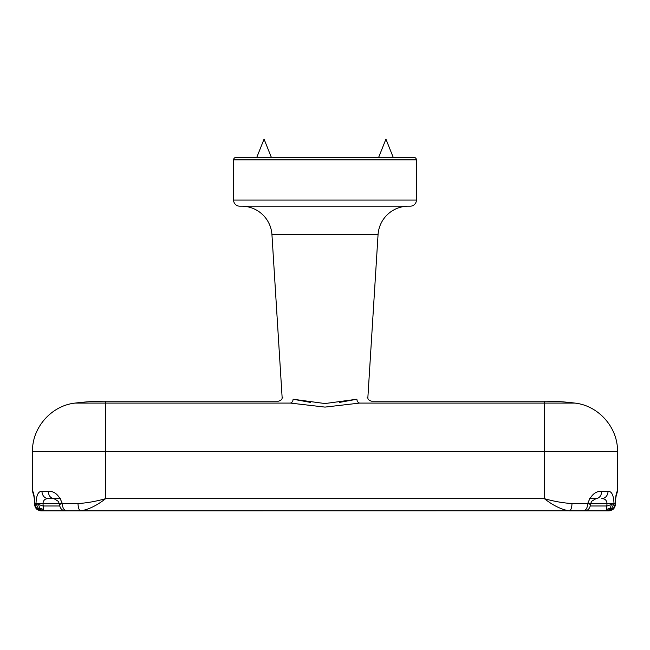 <?xml version="1.0" encoding="UTF-8"?>
<svg xmlns="http://www.w3.org/2000/svg" width="650" height="650" viewBox="0 0 650 650"><rect width="100%" height="100%" fill="white"/><g stroke="black" fill="none" stroke-linecap="round" stroke-linejoin="round"><path stroke-width="0.97" d="M37.221 508.462L36.571 508.714L34.824 503.547C34.304 495.958 33.581 491.896 32.654 491.359L33.581 494.926M60.743 498.672L48.279 498.672C44.444 498.209 42.315 495.771 41.909 491.359C38.334 491.148 36.367 495.211 35.994 503.547L42.957 503.547C43.298 500.207 45.069 498.582 48.279 498.672L54.007 498.672C50.546 498.209 48.636 495.771 48.271 491.359C54.373 490.921 59.053 494.983 62.294 503.547L42.957 503.547L43.794 510.859L38.472 508.714L35.994 503.547L42.957 505.984L59.54 505.984M54.007 498.672L58.533 501.467L59.321 504.457L62.294 503.547C62.554 507.991 64.001 510.429 66.633 510.859L80.771 510.859C79.105 510.396 78.179 507.959 78.008 503.547C86.783 503.011 95.989 501.386 105.625 498.672L544.375 498.672C553.053 505.464 561.332 509.527 569.229 510.859L608.676 510.859L606.206 510.859L611.528 508.714L614.006 503.547L590.679 503.547L590.679 504.457L587.706 503.547C590.947 494.983 595.628 490.921 601.729 491.359C601.364 495.771 599.454 498.209 595.993 498.672L591.679 501.239L590.679 503.547L587.706 503.547C587.446 507.991 585.999 510.429 583.367 510.859M589.258 498.672L595.993 498.672M310.741 402.447L293.248 399.246M359.613 403.081L325 407.103L290.387 403.081C274.609 400.603 274.609 400.603 290.387 403.081C292.004 402.683 292.914 401.399 293.109 399.23L325 403.553L356.891 399.23C357.086 401.399 357.996 402.683 359.613 403.081C375.391 400.603 375.391 400.603 359.613 403.081L544.375 403.081L544.375 498.672C554.011 501.386 563.217 503.011 571.992 503.547C571.821 507.959 570.895 510.396 569.229 510.859L606.206 510.859L607.043 503.547C606.702 500.207 604.931 498.582 601.721 498.672C605.556 498.209 607.685 495.771 608.091 491.359C611.666 491.148 613.633 495.211 614.006 503.547L607.043 505.984L590.46 505.984M339.259 402.447L356.752 399.246M338.593 157.422L335.246 157.422M66.633 510.859L80.771 510.859C88.668 509.527 96.947 505.464 105.625 498.672L105.625 451.449L32.5 451.449L32.654 491.359M38.651 504.766L39.739 508.146L43.379 509.429M36.571 508.714L41.324 510.859L609.554 510.802M39.739 508.146L38.472 508.714M36.522 508.852C35.571 508.146 34.929 506.488 34.588 503.888C34.547 505.578 35.189 507.236 36.522 508.852C36.839 509.632 38.439 510.299 41.324 510.859L80.771 510.859L40.446 510.802M256.75 157.422L264.062 139.141L271.375 157.422L236.031 157.422A2.438 2.438 0 0 0 233.594 159.859L233.594 200.078A6.094 6.094 0 0 0 239.688 206.172L410.312 206.172A6.094 6.094 0 0 0 416.406 200.078L233.594 200.078M367.177 397.426L367.884 397.288L378.048 234.739A30.469 30.469 0 0 1 408.452 206.172M356.891 399.23C371.442 396.711 371.442 396.711 356.891 399.23M285.886 157.422L284.668 157.422M282.823 397.426L282.116 397.288L271.952 234.739A30.469 30.469 0 0 0 241.548 206.172M293.109 399.23C278.558 396.711 278.558 396.711 293.109 399.23M612.779 508.462L613.429 508.714L608.676 510.859C611.561 510.299 613.161 509.632 613.478 508.852C614.429 508.146 615.071 506.488 615.412 503.888L615.176 503.547C615.696 495.958 616.419 491.896 617.346 491.359L615.924 495.698M236.031 157.422L413.969 157.422A2.438 2.438 0 0 1 416.406 159.859L416.406 200.078M271.375 157.422L283.449 157.422M364.496 157.422L363.277 157.422M349.261 157.422L344.077 157.422M360.23 157.422L351.089 157.422M330.371 157.422L312.999 157.422M304.168 157.422L302.339 157.422M297.765 157.422L287.714 157.422M300.511 157.422L299.593 157.422M611.349 504.766L610.261 508.146L606.621 509.429M615.94 495.625L616.533 494.536C616.566 493.935 615.339 499.029 615.412 503.547L613.429 508.714M610.261 508.146L611.528 508.714M34.824 503.547L35.994 503.547M41.909 491.359L48.271 491.359M62.294 503.547L78.008 503.547M75.156 403.081A243.75 243.75 0 0 1 105.625 401.172L105.625 403.081L75.156 403.081C51.439 405.559 31.996 427.611 32.5 451.449M290.387 403.081L105.625 403.081L105.625 451.449L617.5 451.449C618.004 427.611 598.561 405.567 574.844 403.081A243.75 243.75 0 0 0 544.375 401.172L371.54 401.172C368.818 400.465 367.599 399.165 367.884 397.288M608.091 491.359L601.729 491.359M574.844 403.081L544.375 403.081L544.375 401.172M271.952 234.739L378.048 234.739M416.406 159.859L233.594 159.859M587.706 503.547L571.992 503.547M615.176 503.547L614.006 503.547M617.5 451.449L617.346 491.359M68.591 510.859L70.899 510.859M33.906 496.316L33.808 495.836M33.776 495.69L32.5 491.359M59.321 504.457C61.206 512.314 65.065 509.966 66.178 510.859M34.588 503.888L34.588 503.547C34.661 499.029 33.434 493.935 33.467 494.536L34.06 495.625M378.625 157.422L385.938 139.141L393.25 157.422M105.625 401.172L278.46 401.172C281.182 400.465 282.401 399.165 282.116 397.288M590.679 504.457C588.794 512.314 584.935 509.966 583.822 510.859M616.094 496.316L616.192 495.836M616.224 495.69L617.5 491.359M615.412 503.888C615.452 505.578 614.811 507.236 613.478 508.852M579.101 510.859L581.409 510.859"/></g></svg>
